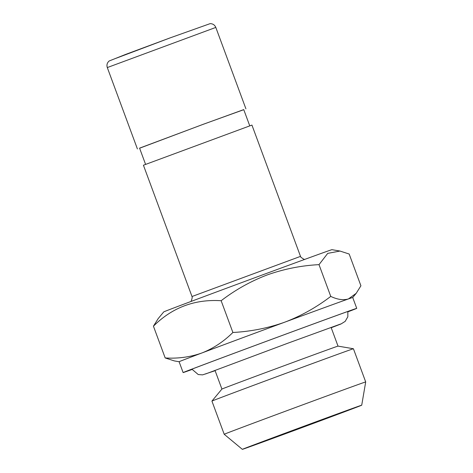 <?xml version="1.0" encoding="UTF-8"?>
<svg xmlns="http://www.w3.org/2000/svg" width="473" height="473" viewBox="0 0 473 473"><rect width="100%" height="100%" fill="white"/><g stroke="black" fill="none" stroke-linecap="round" stroke-linejoin="round"><path stroke-width="0.71" d="M347.933 311.825A92.554 0.455 159.7 0 0 356.737 308.355L352.722 297.505A92.554 0.455 159.7 0 0 348.702 298.847A92.554 0.455 159.7 0 0 284.693 322.19A92.554 0.455 159.7 0 0 201.906 352.964A92.554 0.455 159.7 0 0 179.107 361.727A92.56 0.455 159.7 0 0 179.113 361.733L174.354 360.917L165.183 357.943L153.435 326.181C172.184 307.533 194.752 299.042 221.145 300.722C235.353 289.831 250.708 281.234 267.21 274.931C284.072 268.971 301.336 265.548 319.009 264.644L327.718 253.38L339.998 251.051L349.169 254.025L360.917 285.787L356.193 293.331L348.412 298.948A92.56 0.455 159.7 0 0 285.639 321.841L283.747 322.545A92.56 0.455 159.7 0 0 202.562 352.716L201.25 353.207A92.56 0.455 159.7 0 0 179.107 361.733L183.122 372.576A92.554 0.455 159.7 0 0 192.068 369.484M356.737 308.355A92.554 0.455 159.7 0 0 288.707 333.045A92.554 0.455 159.7 0 0 183.122 372.576M347.927 311.79A89.663 0.443 159.7 0 0 354.023 309.354A89.663 0.443 159.7 0 0 288.122 333.276A89.663 0.443 159.7 0 0 185.836 371.571A89.663 0.443 159.7 0 0 192.05 369.454M339.998 251.051L331.945 249.673A89.663 0.443 159.7 0 0 266.045 273.595A89.663 0.443 159.7 0 0 163.759 311.89L158.159 318.636L153.435 326.181M251.938 125.079L143.425 165.219L191.997 296.518L300.503 256.378L251.938 125.079M249.738 125.806L243.743 109.606L202.929 124.423L139.576 148.138L145.566 164.344M243.772 109.683L203.396 124.233L139.606 148.215M355.01 407.744L247.787 447.34L307.763 424.855L355.01 407.744M289.133 432.375A63.63 0.313 159.7 0 0 361.721 405.195A63.63 0.313 159.7 0 0 314.953 422.17A63.63 0.313 159.7 0 0 242.359 449.35A63.63 0.313 159.7 0 0 289.133 432.375M361.721 405.195L365.7 381.936A75.432 0.372 159.7 0 0 365.7 381.93A75.432 0.372 159.7 0 0 310.253 402.056A75.432 0.372 159.7 0 0 224.202 434.273L211.928 401.092A75.432 0.372 159.7 0 1 297.978 368.875A75.432 0.372 159.7 0 1 353.42 348.749A75.432 0.372 159.7 0 0 353.42 348.749L365.7 381.93M331.088 327.387L338.018 346.118A61.898 0.307 159.7 0 0 292.521 362.631A61.898 0.307 159.7 0 0 221.914 389.066L211.928 401.092M201.25 353.207C189.779 357.156 177.753 358.735 165.183 357.943M348.412 298.948C343.232 300.408 337.35 299.557 330.757 296.405C316.786 307.095 301.75 315.574 285.639 321.841M356.193 293.331L352.728 297.505A92.56 0.455 159.7 0 0 352.728 297.505A92.56 0.455 159.7 0 0 348.997 298.741M283.747 322.545C267.34 328.244 250.388 331.555 232.893 332.484C223.782 341.465 213.672 348.211 202.562 352.716M232.893 332.484L221.145 300.722M330.757 296.405L319.009 264.644M245.913 108.802L215.812 27.422L107.3 67.562C106.502 64.955 107.129 62.761 109.18 60.982L125.652 54.407L170.114 37.887L116.187 58.232M190.743 301.567L191.352 300.905L192.245 297.547L191.997 296.518M215.812 27.422C214.718 24.921 212.815 23.662 210.101 23.65L170.114 37.887M338.018 346.118L353.42 348.749M214.984 370.335L221.914 389.066M242.359 449.35L224.202 434.273M107.3 67.562L137.407 148.942M304.742 259.393L303.944 259.31L300.976 257.312L300.503 256.378M340.643 324.005L287.88 343.197L205.53 373.983M191.896 369.153L198.228 374.539L202.568 374.876L215.114 370.69M331.218 327.742L341.063 323.952L345.184 321.368L347.832 316.774L347.844 311.465"/></g></svg>
